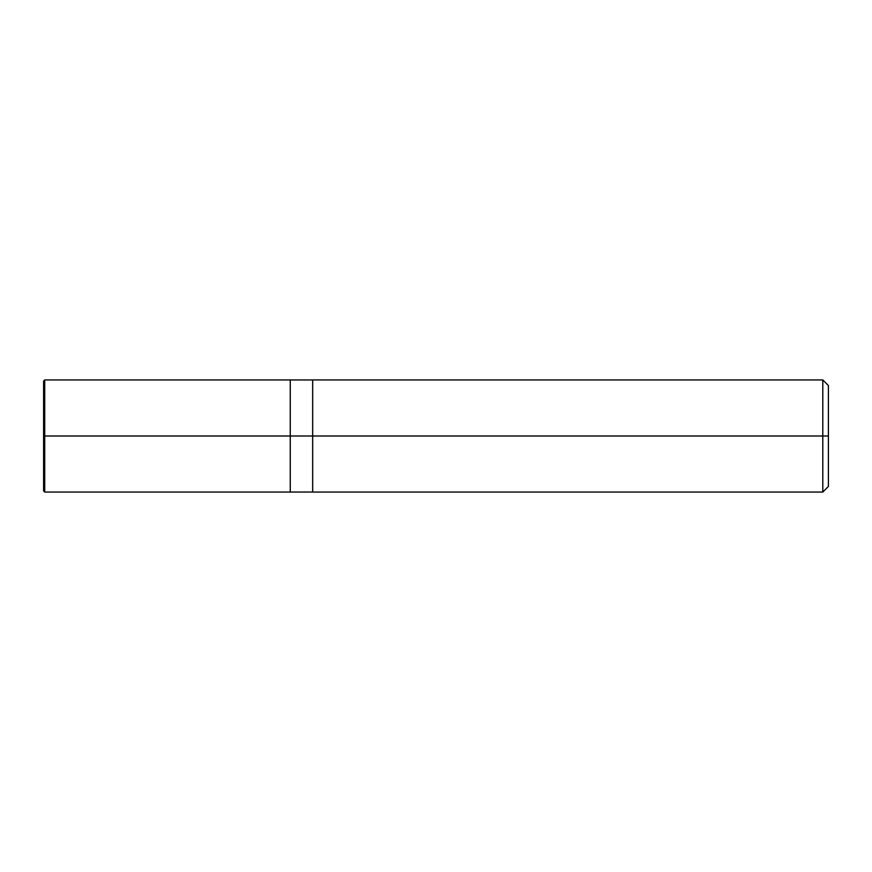 <?xml version="1.0" encoding="UTF-8"?>
<svg xmlns="http://www.w3.org/2000/svg" width="872" height="872" viewBox="0 0 872 872"><rect width="100%" height="100%" fill="white"/><g stroke="black" fill="none" stroke-linecap="round" stroke-linejoin="round"><path stroke-width="1.31" d="M290.256 436L290.256 492.059L290.256 379.941L290.256 436L44.723 436L44.723 379.941L44.723 436L43.6 436L43.6 381.064L43.6 490.936L43.6 436L44.723 436L44.723 379.941L44.723 492.059L44.723 436L44.723 492.059L44.723 436L290.256 436L290.256 492.059L290.256 379.952L290.256 492.048L290.256 436L312.677 436L312.677 379.952L312.677 436L290.256 436M828.4 436L828.4 486.456L828.4 385.544L828.4 436L822.797 436L822.797 379.941L822.797 436L312.677 436L312.677 379.941L312.677 492.059L312.677 436L822.797 436L822.797 379.941L822.797 492.059L822.797 436L822.797 492.059L822.797 436L828.4 436L828.4 486.456L828.4 436M290.256 379.941L44.723 379.941L43.6 381.064M290.256 492.059L44.723 492.059L43.6 490.936M290.256 379.952L312.677 379.952M312.677 379.941L822.797 379.941L828.4 385.544M290.256 492.048L312.677 492.048M312.677 492.059L822.797 492.059L828.4 486.456"/></g></svg>
